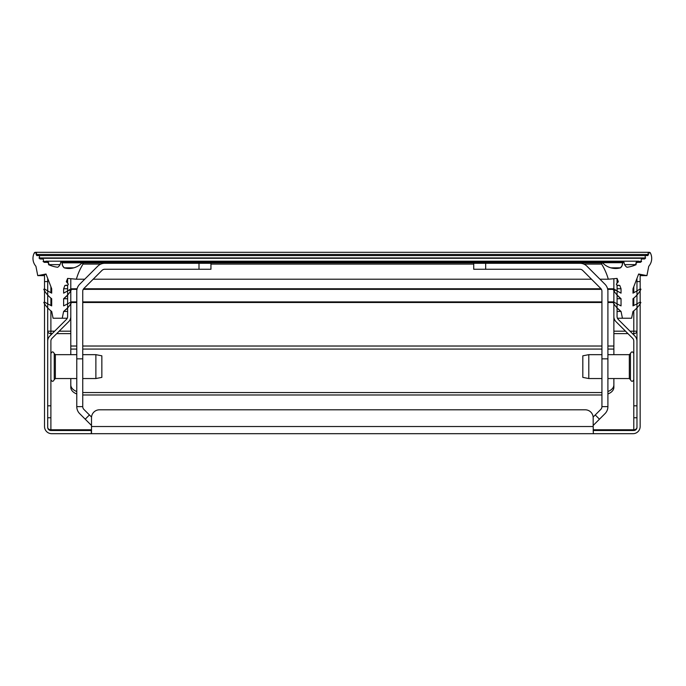 <?xml version="1.0" encoding="UTF-8"?>
<svg xmlns="http://www.w3.org/2000/svg" width="686" height="686" viewBox="0 0 686 686"><rect width="100%" height="100%" fill="white"/><g stroke="black" fill="none" stroke-linecap="round" stroke-linejoin="round"><path stroke-width="1.03" d="M91.504 417.765L91.504 426.521L593.176 426.521L593.176 417.765A7.966 7.966 0 0 0 585.209 409.799L99.461 409.799A7.966 7.966 0 0 0 91.504 417.765M47.703 278.413L47.703 427.318A3.181 3.181 0 0 0 50.893 430.508L91.298 430.508L91.298 433.689L51.69 433.689A7.169 7.169 0 0 1 44.521 426.521L44.521 274.434L46.176 274.434L44.521 274.434M638.503 274.434L640.149 274.434L638.503 274.434M640.149 274.434L640.149 426.521A7.169 7.169 0 0 1 632.989 433.689L593.373 433.689L593.176 430.508M640.149 281.594L636.968 281.594L636.968 427.318A3.181 3.181 0 0 1 633.787 430.508L593.373 430.508M91.504 426.521L91.504 433.689L593.176 433.689L91.298 433.689M593.373 433.689L593.176 426.521M636.968 281.594L636.968 278.413M52.213 333.619L50.893 333.619A3.181 2.444 0 0 1 47.703 331.184L54.657 331.184M50.893 417.765L50.893 405.82L47.703 405.82L47.703 417.765L50.893 417.765L50.893 429.762A3.181 2.444 -0 0 1 47.703 427.318M630.014 331.184L636.968 331.184A3.181 2.444 0 0 1 633.787 333.619L632.458 333.619M636.968 427.318A3.181 2.444 0 0 1 633.787 429.762L633.787 417.765L636.968 417.765L636.968 341.105A7.169 7.169 0 0 0 634.867 336.037L618.223 319.393A3.979 3.979 0 0 1 617.057 316.58L617.091 285.093A0.797 0.797 0 0 1 616.585 283.79L618.335 281.732L617.057 278.413L617.057 283.232M613.876 298.256L613.876 302.072M617.057 285.093L619.767 285.445L621.044 288.763L621.044 293.154A119.441 119.441 0 0 1 613.696 288.823L613.121 289.346A28.066 28.066 0 0 0 621.044 298.727L621.044 305.887A119.441 119.441 0 0 1 613.678 301.96L613.13 302.492L613.876 303.752L613.876 349.08L607.907 349.08M607.907 393.953A11.945 7.675 180 0 0 613.876 387.307L613.876 378.543M613.876 354.662L613.876 349.08M76.772 391.517A11.945 7.675 180 0 1 70.795 384.863L70.795 387.307A11.945 7.675 180 0 0 76.772 393.953M70.795 384.863L70.795 378.543M70.795 354.662L70.795 303.752L71.541 302.492L70.992 301.96A119.441 119.441 0 0 1 63.627 305.887L63.627 298.727A28.066 28.066 0 0 0 71.55 289.346L71.593 289.166M70.795 302.072L70.795 298.256M601.931 394.982L82.74 394.982M82.74 392.546L601.931 392.546M613.876 384.863A11.945 7.675 180 0 1 607.907 391.517M47.703 405.82L47.703 341.105A7.169 7.169 0 0 1 49.804 336.037L66.448 319.393A3.979 3.979 0 0 0 67.614 316.58L67.614 285.084L64.904 285.445L63.627 288.763L63.627 293.154A119.441 119.441 0 0 0 70.984 288.823L71.55 289.346L76.961 289.346M67.614 290.358L70.795 290.358L70.795 316.58A7.169 7.169 0 0 1 68.694 321.648L52.059 338.292A3.979 3.979 0 0 0 50.893 341.105L50.893 405.82M67.614 283.232L67.614 278.413L66.336 281.732L68.086 283.79A0.797 0.797 0 0 1 67.58 285.093L67.614 285.084M70.795 288.943L70.795 278.705M617.057 290.358L613.876 290.358L613.876 316.58A7.169 7.169 0 0 0 615.977 321.648L632.621 338.292A3.979 3.979 0 0 1 633.787 341.105L633.787 417.765M613.876 278.705L613.876 288.943M588.794 378.543L582.817 377.386L582.817 355.82L588.794 354.662L588.794 378.543L601.931 378.543M630.443 366.607L630.443 379.658C631.557 381.853 632.672 381.853 633.787 379.658C632.672 381.853 631.557 381.853 630.443 379.658L629.328 378.543L629.328 354.662L630.443 353.547L630.443 366.607M95.877 354.662L101.854 355.82L101.854 377.386L95.877 378.543L95.877 354.662L82.74 354.662M54.237 366.607L54.237 353.547C53.114 351.352 51.999 351.352 50.893 353.547C51.999 351.352 53.114 351.352 54.237 353.547L55.352 354.662L55.352 378.543L54.237 379.658L54.237 366.607M607.907 358.838L601.931 358.838L601.931 291.293A3.979 3.979 0 0 0 600.764 288.48L582.706 270.421A3.979 3.979 0 0 0 579.893 269.255L473.726 269.255L473.726 263.287L579.893 263.287A9.956 9.956 0 0 1 586.933 266.194L604.992 284.253A9.956 9.956 0 0 1 607.907 291.293L607.907 406.618A9.956 9.956 0 0 1 604.992 413.658L593.176 425.474M601.931 358.838L601.931 406.618L607.907 406.618M586.933 266.194L604.992 284.253M485.671 269.255L485.671 263.287L490.644 263.287M512.545 263.287L579.893 263.287M600.764 288.48A3.979 3.979 0 0 1 601.931 291.293M599.461 419.189L595.234 414.961L600.764 409.431A3.979 3.979 0 0 0 601.931 406.618M595.234 414.961L593.141 417.054M76.772 358.838L76.772 291.293A9.956 9.956 0 0 1 79.687 284.253L97.746 266.194A9.956 9.956 0 0 1 104.778 263.287L210.945 263.287L210.945 269.255L104.778 269.255A3.979 3.979 0 0 0 101.965 270.421L83.906 288.48A3.979 3.979 0 0 0 82.74 291.293L82.74 406.618L76.772 406.618L76.772 358.838L82.74 358.838M83.906 288.48A3.979 3.979 0 0 0 82.74 291.293M91.53 417.054L83.906 409.431A3.979 3.979 0 0 1 82.74 406.618M89.437 414.961L85.218 419.189L79.687 413.658A9.956 9.956 0 0 1 76.772 406.618M199 269.255L199 263.287L194.027 263.287M172.126 263.287L104.778 263.287M97.746 266.194L79.687 284.253M85.218 419.189L91.504 425.474M640.149 301.96L640.895 302.492A28.066 28.066 0 0 1 632.989 311.461L631.592 318.227L617.417 318.227M67.254 318.227L53.079 318.227L51.69 311.461A28.066 28.066 0 0 1 43.775 302.492L44.521 301.96M67.614 311.461L63.627 311.461L62.237 318.227M622.434 318.227L621.044 311.461L617.057 311.461M601.631 264.067L601.648 264.101A0.797 0.797 0 0 1 602.9 263.124L602.865 263.09M583.837 264.101L601.648 264.101A59.725 59.725 0 0 1 608.302 279.211L617.057 278.413M607.907 302.492L613.13 302.492L613.678 301.96L613.13 302.492A28.066 28.066 0 0 0 621.044 311.461L617.057 307.911M640.355 301.96A119.441 119.441 0 0 1 632.989 305.887L632.989 298.727A28.066 28.066 0 0 0 640.904 289.346L640.338 288.823A119.441 119.441 0 0 1 632.989 293.154L636.359 291.25M38.939 255.578L36.89 255.578A31.856 31.856 0 0 1 36.049 254.48L648.622 254.48A1.192 1.192 0 0 1 648.527 252.602A1.192 1.192 0 0 1 650.371 252.954A11.945 11.945 0 0 1 648.742 266.297L646.924 275.626L638.657 274.014L632.989 288.763L632.989 293.154M648.622 254.48A31.856 31.856 0 0 1 647.781 255.578L645.732 255.578M40.834 258.399L40.011 258.956A31.856 31.856 0 0 1 38.999 257.962L645.672 257.962A1.595 1.595 0 0 1 645.569 255.741A1.595 1.595 0 0 1 647.781 255.578L647.601 255.441M645.672 257.962A31.856 31.856 0 0 1 644.66 258.956L641.667 258.956M639.455 261.486L641.582 261.486A1.989 1.989 0 0 1 641.899 258.733A1.989 1.989 0 0 1 644.66 258.956M624.646 264.642L636.162 264.642A2.392 2.392 0 0 1 637.14 261.477A2.392 2.392 0 0 1 640.338 262.344L641.582 261.486A31.856 31.856 0 0 1 640.338 262.344L636.248 262.344M636.162 264.642A31.856 31.856 0 0 1 627.013 267.266A5.968 5.968 0 0 1 624.114 262.712L623.325 261.992L622.528 262.849L622.125 265.516M610.892 267.84L620.47 267.84A5.968 5.968 0 0 0 622.528 262.832A0.797 0.797 0 0 1 623.265 262.001A0.797 0.797 0 0 1 624.114 262.712L62.143 262.849L62.503 265.413M622.073 265.645L620.47 267.84A17.913 17.913 0 0 1 602.9 263.124L601.759 263.124M67.614 278.413L76.369 279.211A59.725 59.725 0 0 1 83.023 264.101L82.346 262.884L81.771 263.124A17.913 17.913 0 0 1 64.201 267.84A5.968 5.968 0 0 1 62.143 262.832A0.797 0.797 0 0 0 61.397 261.992A0.797 0.797 0 0 0 60.557 262.729A5.968 5.968 0 0 1 57.658 267.266A31.856 31.856 0 0 1 48.517 264.642L60.025 264.642M48.432 262.344L44.333 262.344A2.392 2.392 0 0 1 47.531 261.477A2.392 2.392 0 0 1 48.517 264.642M44.333 262.344A31.856 31.856 0 0 1 43.089 261.486L45.216 261.486M43.081 259.042L40.011 258.956A1.989 1.989 0 0 1 42.781 258.733A1.989 1.989 0 0 1 43.089 261.486M647.781 255.578L36.89 255.578A1.595 1.595 0 0 1 39.111 255.741A1.595 1.595 0 0 1 38.999 257.962M35.895 252.431L34.3 252.954A1.192 1.192 0 0 1 36.144 252.602A1.192 1.192 0 0 1 36.049 254.48M36.427 252.954L34.3 252.954A11.945 11.945 0 0 0 35.929 266.297L37.747 275.626L46.013 274.014L51.69 288.763L51.69 293.154A119.441 119.441 0 0 1 44.333 288.823L44.521 288.763M47.917 303.958L51.69 305.887L51.69 298.727A28.066 28.066 0 0 1 43.767 289.346L44.521 288.823M51.69 305.887A119.441 119.441 0 0 1 44.324 301.96M67.614 307.911L63.627 311.461A28.066 28.066 0 0 0 71.541 302.492L76.772 302.492M82.912 263.124L81.771 263.124A0.797 0.797 0 0 1 83.023 264.101L100.833 264.101M632.989 305.887L636.762 303.958M617.057 295.049L621.044 298.727L617.057 298.727M67.614 298.727L63.627 298.727L67.614 295.049M48.312 291.25L51.69 293.154M62.598 265.645L64.201 267.84L73.779 267.84M635.905 263.57L638.512 261.195M648.253 252.954L650.371 252.954L648.845 252.405M646.924 275.626L640.149 275.626M44.521 275.626L37.747 275.626M640.149 288.763L640.947 289.166L640.149 288.823M607.59 288.823L613.696 288.823L607.573 288.763M608.302 279.211L599.941 279.211M591.495 279.211L93.176 279.211M84.73 279.211L76.369 279.211M48.766 263.57L46.382 261.186L45.387 261.4M77.098 288.763L70.984 288.823L77.081 288.823M621.044 288.763L617.057 288.763M67.614 288.763L63.627 288.763M66.336 281.732L67.614 281.732M617.057 281.732L618.335 281.732M62.143 262.712L61.346 261.992L60.557 262.712M641.762 258.854L643.365 258.288M646.761 255.201L646.118 255.338M619.767 285.445L617.057 285.445M67.614 285.445L64.904 285.445M47.703 281.594L44.521 281.594M50.893 430.508L50.893 429.762L91.504 429.762M593.176 429.762L633.787 429.762L633.787 430.508M633.787 334.948L633.787 310.852M627.956 333.619L613.876 333.619M70.795 333.619L56.724 333.619M50.893 310.852L50.893 334.948M59.159 331.184L70.795 331.184M613.876 331.184L625.512 331.184M633.787 305.493L633.787 298.101M633.787 292.716L633.787 286.697M50.893 286.697L50.893 292.716M50.893 298.101L50.893 305.493M613.876 346.027L607.907 346.027M601.931 346.027L82.74 346.027M76.772 346.027L70.795 346.027M601.931 349.08L82.74 349.08M76.772 349.08L70.795 349.08M633.787 405.82L636.968 405.82M601.931 302.492L82.74 302.492M613.678 301.96L607.907 301.96M601.931 301.96L82.74 301.96M76.772 301.96L70.992 301.96M613.121 289.346L607.71 289.346M601.425 289.346L83.255 289.346M601.073 288.823L83.598 288.823M210.945 264.101L473.726 264.101M633.787 353.547C632.663 351.352 631.549 351.352 630.443 353.547C631.549 351.352 632.663 351.352 633.787 353.547M607.907 378.543L629.328 378.543M588.794 354.662L601.931 354.662M607.907 354.662L629.328 354.662M50.893 379.658C52.007 381.853 53.122 381.853 54.237 379.658C53.122 381.853 52.007 381.853 50.893 379.658M76.772 354.662L55.352 354.662M95.877 378.543L82.74 378.543M76.772 378.543L55.352 378.543M71.198 301.9L76.772 301.9M82.74 301.9L601.931 301.9M607.907 301.9L613.481 301.9M82.346 262.884L602.325 262.884M46.382 261.186L638.289 261.186M35.363 252.311L649.308 252.311M83.649 288.763L601.022 288.763M61.346 261.992L623.325 261.992M41.512 258.279L643.159 258.279"/></g></svg>
